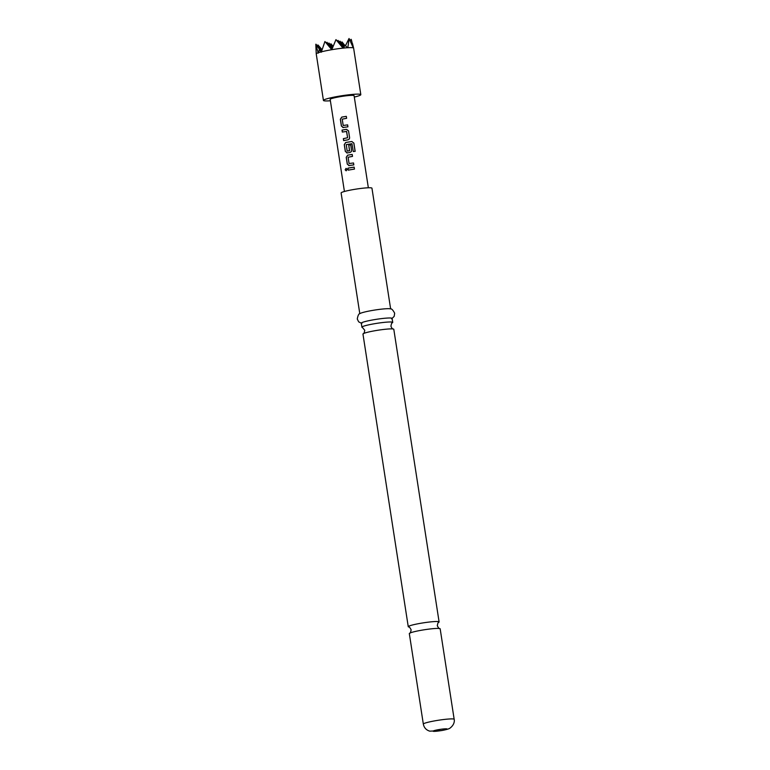 <?xml version="1.0" encoding="UTF-8"?>
<svg xmlns="http://www.w3.org/2000/svg" width="770" height="770" viewBox="0 0 770 770"><rect width="100%" height="100%" fill="white"/><g stroke="black" fill="none" stroke-linecap="round" stroke-linejoin="round"><path stroke-width="1.16" d="M345.162 169.795L346.057 168.351L347.116 169.352L346.144 170.805L345.162 169.795L346.086 168.351M439.66 628.541C439.333 629.003 438.544 628.07 437.293 625.74C437.784 623.132 438.255 622.006 438.708 622.353A15.602 1.502 171.2 0 0 439.102 621.929A15.602 1.502 171.2 0 0 420.901 623.248A15.602 1.502 171.2 0 0 408.254 626.703A15.602 1.502 171.2 0 0 408.764 626.992C409.082 626.52 409.871 627.454 411.132 629.793C410.641 632.391 410.169 633.518 409.717 633.181A15.602 1.502 -8.8 0 1 421.97 630.149A15.602 1.502 -8.8 0 1 439.66 628.541A15.602 1.502 -8.8 0 1 440.171 628.83L454.175 719.334A15.602 1.502 -8.8 0 0 435.974 720.643A15.602 1.502 -8.8 0 0 423.336 724.108L409.322 633.604A15.602 1.502 -8.8 0 1 409.717 633.181M393.297 329.011L393.037 328.925C392.44 329.031 391.738 328.126 390.929 326.211C391.41 323.602 391.882 322.476 392.334 322.822A15.602 1.502 171.2 0 0 392.729 322.399A15.602 1.502 171.2 0 0 392.479 322.187A15.602 1.502 171.2 0 0 374.528 323.718A15.602 1.502 171.2 0 0 361.89 327.173A15.602 1.502 171.2 0 0 362.141 327.385A15.602 1.502 171.2 0 0 362.391 327.462L364.759 330.263C364.268 332.861 363.796 333.988 363.344 333.651A15.602 1.502 -8.8 0 1 375.596 330.619A15.602 1.502 -8.8 0 1 393.297 329.011A15.602 1.502 -8.8 0 1 393.547 329.088A15.602 1.502 -8.8 0 1 393.797 329.3L439.102 621.929M331.889 49.405L324.93 41.503L331.774 49.694A18.913 1.819 -8.8 0 1 343.035 48.125L343.516 48.077A18.913 1.819 -8.8 0 1 347.405 47.74L347.809 47.721A18.913 1.819 -8.8 0 1 353.276 47.865L353.353 47.894A18.913 1.819 -8.8 0 1 353.613 48.125A18.913 1.819 -8.8 0 1 353.623 48.135L360.822 94.643A18.913 1.819 171.2 0 0 338.762 96.24A18.913 1.819 171.2 0 0 323.439 100.437A18.913 1.819 171.2 0 0 330.378 100.774M354.306 97.068A18.913 1.819 171.2 0 0 360.822 94.643M361.881 323.487L358.666 321.841L357.28 319.03C357.915 315.276 358.926 313.4 360.322 313.4A15.602 1.502 -8.8 0 1 372.468 310.425A15.602 1.502 -8.8 0 1 390.053 308.799C391.391 308.375 392.921 309.858 394.664 313.236L394.182 316.345L391.622 318.886M359.802 313.698L341.11 192.952A15.602 1.502 -8.8 0 1 353.748 189.497A15.602 1.502 -8.8 0 1 371.949 188.178L390.64 308.924M361.89 327.173L361.274 323.179A15.602 1.502 -8.8 0 1 373.912 319.723A15.602 1.502 -8.8 0 1 392.113 318.405L392.729 322.399M368.349 187.774L354.094 95.692A12.108 1.165 171.2 0 0 339.974 96.712A12.108 1.165 171.2 0 0 330.166 99.388L344.421 191.48M343.391 127.57L341.399 126.078L340.34 119.254L341.764 117.098L346.308 116.357L346.615 118.311L342.217 119.157L343.189 125.472L347.636 124.875L347.934 126.829L342.814 127.531M345.056 129.553L346.442 129.322L348.56 130.862L349.609 137.705L349.378 138.908L348.069 139.803L343.641 140.592L343.343 138.638L347.617 137.734L346.635 131.42L342.323 132.065L342.015 130.111L345.056 129.553M347.318 152.96L345.326 151.469L344.267 144.635L345.692 142.479L351.861 141.516L353.892 143.124L355.163 151.324L353.286 151.555L351.948 143.711L346.279 144.606L347.155 151.074L349.609 150.651L348.752 145.097L350.716 144.798L351.582 150.4L351.341 151.603L350.032 152.499L346.76 152.922M349.272 165.646L347.28 164.154L346.231 157.321L347.655 155.174L352.208 154.433L352.506 156.387L348.107 157.234L349.07 163.538L353.517 162.961L353.825 164.905L348.704 165.598M350.947 167.619L354.161 167.119L354.46 169.073L348.204 170.141L347.896 168.187L350.947 167.619M343.728 140.602L343.42 138.648L347.626 137.753L346.5 131.333M343.189 125.472L347.636 124.875M347.155 151.074L349.503 150.805M349.07 163.538L353.517 162.961M408.254 626.703L362.959 334.074A15.602 1.502 -8.8 0 1 363.344 333.651M353.353 47.894L351.341 39.665M337.52 41.368L338.001 40.396L343.526 48.067L344.979 45.161L347.405 47.74M322.081 49.665L317.943 44.958L317.577 46.056M318.087 52.812A18.913 1.819 -8.8 0 0 316.239 53.91A18.913 1.819 -8.8 0 1 316.239 53.91L315.815 44.39L318.26 53.14L319.319 49.559L321.254 52.254L324.93 41.503M318.328 52.726A18.913 1.819 -8.8 0 1 321.013 51.937M333.121 46.344L331.004 43.842L333.006 46.623M330.522 44.814L331.004 43.842M321.369 51.879L319.319 49.559M344.825 45.469L342.044 41.946L344.719 45.671M343.487 48.144L335.97 39.616L343.035 48.125M341.562 42.918L342.044 41.946M331.774 49.694L335.97 39.616M321.379 51.84A18.913 1.819 -8.8 0 1 331.35 49.771M347.809 47.721L349.156 38.673L353.276 47.865M315.815 44.39L321.398 51.782M344.45 46.2L340.022 41.166L344.113 46.855M339.541 42.148L340.022 41.166M332.727 47.316L328.983 43.062L332.486 47.923M343.969 47.172L338.001 40.396M345.509 45.68L349.041 38.5M350.34 40.743L351.062 39.28M321.725 50.772L315.912 44.179M317.943 44.958L321.85 50.387M326.48 43.255L326.961 42.283L331.957 49.232M328.501 44.034L328.983 43.062M332.303 48.356L326.961 42.283M348.281 170.141L347.896 168.187M347.982 168.187L354.161 167.119L354.441 169.092M346.202 170.796L345.287 169.785M349.33 165.656L347.28 164.154M353.507 162.98L353.805 164.934M347.357 164.154L346.308 157.33L347.713 155.184L352.208 154.433M352.188 154.452L352.496 156.406M347.376 152.97L345.403 151.478L344.354 144.635L345.749 142.488L351.861 141.516L353.892 143.124M353.825 143.153L355.095 151.353M349.513 150.814L348.752 145.097L350.697 144.818L351.582 150.4M351.563 150.419L351.332 151.613M342.4 132.065L342.101 130.12L346.452 129.341L348.541 130.89L349.609 137.705M349.599 137.724L349.368 138.918M343.439 127.579L341.399 126.078M347.617 124.894L347.925 126.848M341.476 126.088L340.417 119.254L341.813 117.107L346.308 116.357L346.596 118.33M438.784 729.604A7.094 0.683 -8.8 0 1 446.947 728.911A7.094 0.683 -8.8 0 1 441.316 730.576A7.094 0.683 -8.8 0 1 433.154 731.269A7.094 0.683 -8.8 0 1 438.784 729.604M423.336 724.108C424.087 727.746 426.233 730.095 429.775 731.154L441.46 730.595C446.475 729.662 449.372 728.795 450.152 728.006C455.243 724.079 454.329 719.498 454.175 719.334M352.506 43.601L353.613 48.125M316.239 53.919L323.439 100.437"/></g></svg>
